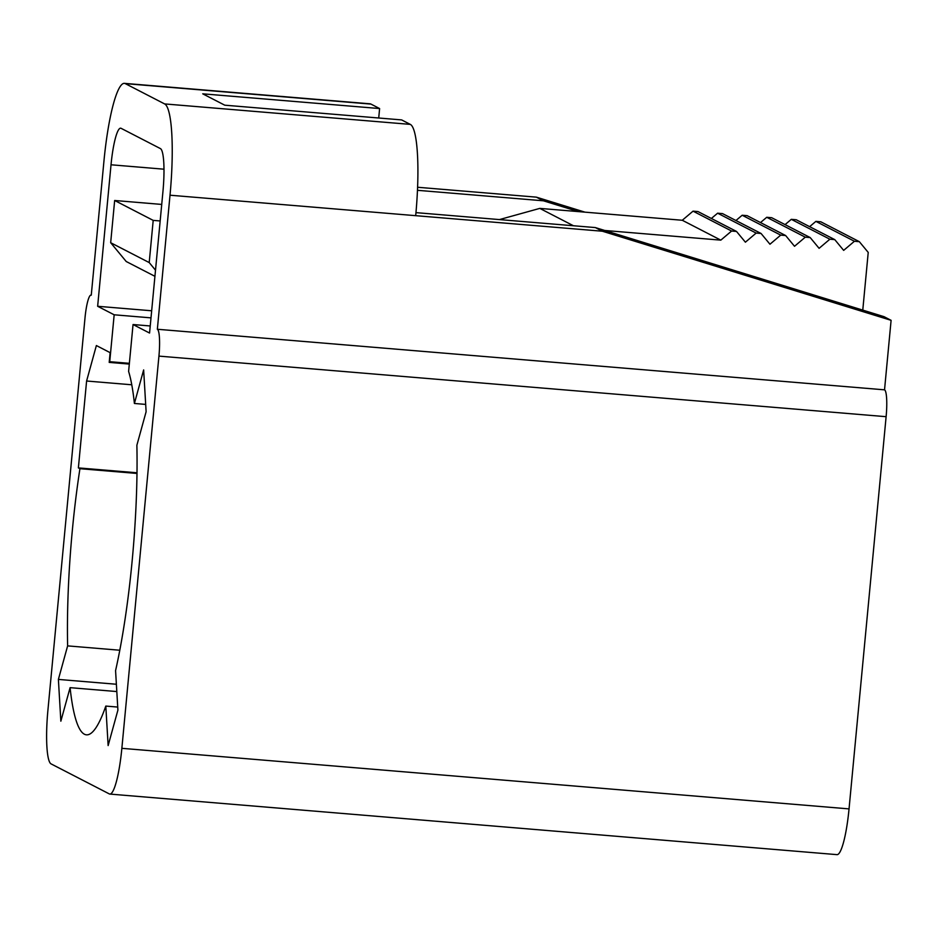<?xml version="1.0" encoding="UTF-8"?>
<svg xmlns="http://www.w3.org/2000/svg" width="938" height="938" viewBox="0 0 938 938"><rect width="100%" height="100%" fill="white"/><g stroke="black" fill="none" stroke-linecap="round" stroke-linejoin="round"><path stroke-width="1.41" d="M849.042 808.896A49.984 8.196 94.8 0 1 837.024 854.647L109.84 794.076A49.984 8.196 94.8 0 1 109.3 793.911L51.086 763.895A49.984 8.196 94.8 0 1 47.92 710.183L84.995 317.97A24.986 4.092 94.8 0 1 90.998 295.095A24.986 4.092 94.8 0 1 91.267 295.177L103.942 161.137A84.971 13.929 94.8 0 1 124.367 83.353A84.971 13.929 94.8 0 1 125.293 83.623L164.619 103.919A84.971 13.929 94.8 0 1 170.013 195.21L157.35 329.261L884.534 389.833A24.986 4.092 94.8 0 1 886.117 416.683L849.042 808.896L121.858 748.325L158.932 356.112A24.986 4.092 94.8 0 0 157.35 329.261M884.534 389.833L891.1 320.327L602.395 231.229L415.686 215.67A84.971 13.929 -85.2 0 0 410.293 124.379L401.64 119.912L224.757 105.185L202.737 93.823L379.609 108.55L370.967 104.095A84.971 13.929 -85.2 0 0 370.041 103.813L124.367 83.353M415.968 212.633L595.313 227.571L884.018 316.669L891.1 320.327M129.374 363.323L109.734 361.693L114.166 314.793L97.646 306.28L111.024 164.783A39.982 6.554 -85.2 0 1 120.627 128.178A39.982 6.554 -85.2 0 1 121.072 128.307L160.398 148.591A39.982 6.554 -85.2 0 1 162.942 191.563L149.564 333.049L133.044 324.536L128.612 371.425A189.922 31.142 -85.2 0 1 134.404 403.469L143.643 369.935L146.117 411.712L136.878 445.233A189.922 31.142 -85.2 0 1 132.141 560.983A189.922 31.142 -85.2 0 1 115.573 670.611L117.907 710.113L108.14 745.569L105.806 706.08L117.719 707.064M150.232 325.967L133.044 324.536M114.166 314.793L150.995 317.865M97.646 306.28L151.663 310.783M155.509 270.191L149.212 262.581L153.199 220.383L160.163 220.958M499.438 219.586L539.796 208.388L682.278 220.266L720.818 240.14L604.693 230.467M720.818 240.14L731.593 231.029L736.506 231.44L745.393 242.192L756.157 233.081L761.07 233.48L769.957 244.232L780.721 235.121L785.634 235.532L794.521 246.284L805.285 237.173L810.198 237.572L819.097 248.324L829.86 239.213L834.773 239.624L843.661 250.376L854.424 241.265L859.337 241.676L868.225 252.416L862.772 310.115M809.635 226.668L815.884 221.38L820.797 221.79L859.337 241.676M785.071 224.616L791.309 219.34L796.221 219.75L834.773 239.624M760.507 222.564L766.745 217.288L771.657 217.698L810.198 237.572M735.943 220.524L742.181 215.248L747.094 215.646L785.634 235.532M711.367 218.472L717.617 213.196L722.53 213.606L761.07 233.48M682.278 220.266L693.041 211.156L697.954 211.554L736.506 231.44M154.922 276.311L126.22 261.514L110.672 242.708L114.659 200.498L161.723 204.425M815.884 221.38L854.424 241.265M791.309 219.34L829.86 239.213M766.745 217.288L805.285 237.173M742.181 215.248L780.721 235.121M717.617 213.196L756.157 233.081M693.041 211.156L731.593 231.029M539.796 208.388L573.446 225.753M114.659 200.498L153.199 220.383M110.672 242.708L149.212 262.581M595.313 227.571L602.395 231.229M121.858 748.325A49.984 8.196 94.8 0 1 109.84 794.076M109.734 361.693A189.922 31.142 -85.2 0 0 109.207 362.396L129.303 364.073M136.983 473.444L79.929 468.695L78.382 467.898L86.601 381.016L96.368 345.547L110.133 352.653L109.207 362.396M79.929 468.695A189.922 31.142 -85.2 0 0 72.355 530.146A189.922 31.142 -85.2 0 0 67.63 645.883L58.391 679.417L60.853 721.181L70.092 687.66A189.922 31.142 -85.2 0 0 86.484 734.829A189.922 31.142 -85.2 0 0 105.806 706.08M417.574 187.26L536.325 197.144L584.949 212.152M536.325 197.144L543.395 200.802L578.441 211.613M543.395 200.802L417.457 190.308M378.718 118L379.609 108.55M145.683 404.407L134.404 403.469M116.804 691.552L70.092 687.66M67.63 645.883L119.806 650.233M58.391 679.417L116.371 684.248M78.382 467.898L136.995 472.775M86.601 381.016L131.766 384.779M415.686 215.67L170.013 195.21M886.117 416.683L158.932 356.112M111.024 164.783L163.962 169.192M164.619 103.919L410.293 124.379M370.967 104.095L125.293 83.623"/></g></svg>
